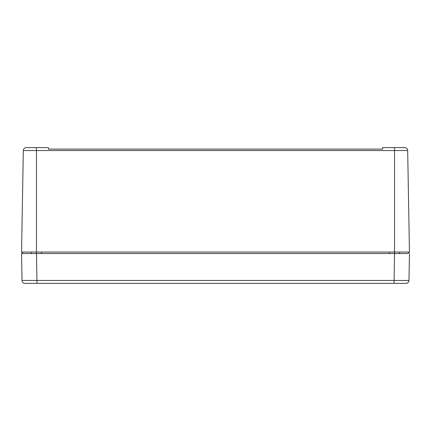 <?xml version="1.0" encoding="UTF-8"?>
<svg xmlns="http://www.w3.org/2000/svg" width="431" height="431" viewBox="0 0 431 431"><rect width="100%" height="100%" fill="white"/><g stroke="black" fill="none" stroke-linecap="round" stroke-linejoin="round"><path stroke-width="0.65" d="M402.737 253.547L405.76 253.547M28.263 253.547L25.24 253.547L28.263 253.547M36.468 253.547L36.937 280.452L22.019 280.452L21.55 253.547L36.468 253.547L23.042 253.547L21.55 252.054L409.45 252.054L407.958 253.547L394.532 253.547L394.532 150.548L407.678 150.548L409.45 252.054L407.678 150.548A2.985 2.985 0 0 0 404.693 147.617L394.532 147.617L394.532 150.548L36.468 150.548L36.468 253.547L407.958 253.547M394.532 147.617L382.593 147.617L382.593 149.11L48.407 149.11L48.407 147.617L26.307 147.617A2.985 2.985 0 0 0 23.322 150.548L21.55 252.054M23.721 149.11A2.985 2.985 0 0 1 26.307 147.617L36.468 147.617L36.468 150.548L23.322 150.548A2.985 2.985 0 0 1 23.721 149.11A2.985 2.985 0 0 0 23.322 150.548M407.279 149.11A2.985 2.985 0 0 1 407.678 150.548A2.985 2.985 0 0 0 404.693 147.617A2.985 2.985 0 0 1 407.279 149.11M48.407 149.11L382.593 149.11M399.154 147.617L404.693 147.617M21.55 253.547L23.042 253.547M36.937 283.382L36.937 280.452L408.981 280.452L409.45 253.547L408.981 280.452C408.782 282.235 407.785 283.215 405.997 283.382L25.003 283.382A2.985 2.985 0 0 1 22.019 280.452A2.985 2.985 0 0 0 25.003 283.382L386.623 283.382M407.661 280.468L402.285 280.473M408.981 280.452A2.985 2.985 0 0 1 405.997 283.382A2.985 2.985 0 0 0 408.981 280.452M394.063 283.382L394.532 253.547M41.414 252.819L42.163 253.547M31.522 252.819L30.779 253.547M399.478 252.819L400.221 253.547M389.586 252.819L388.837 253.547"/></g></svg>
